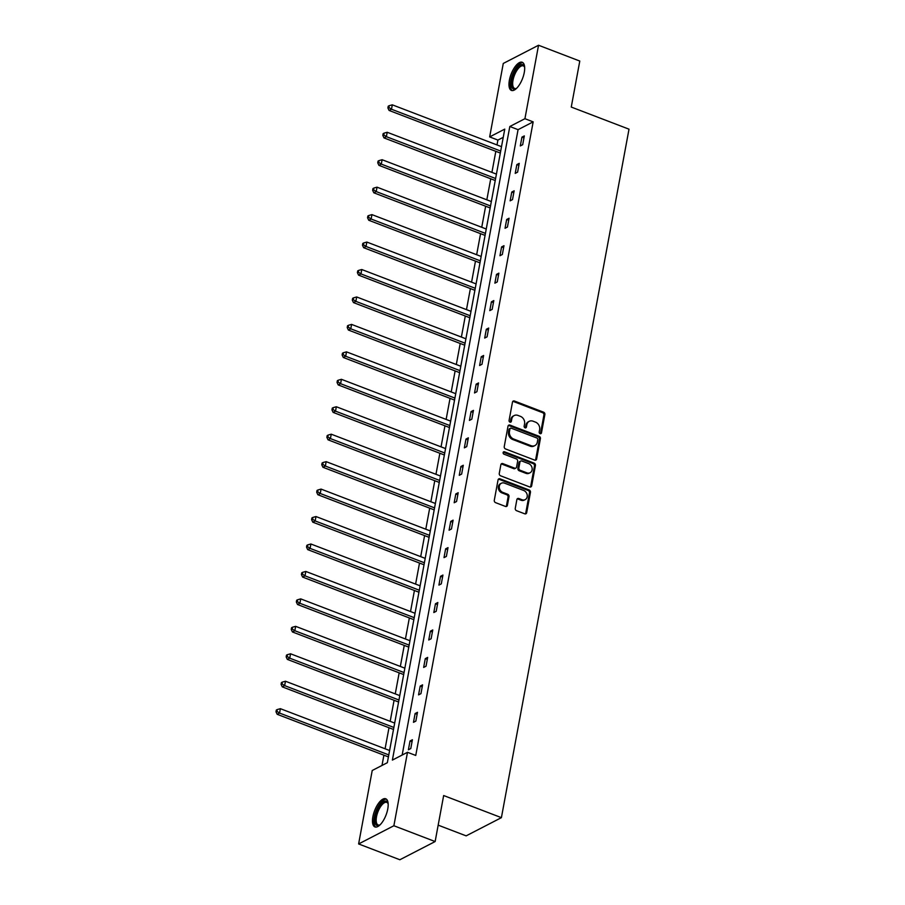 <?xml version="1.0" encoding="UTF-8"?>
<svg xmlns="http://www.w3.org/2000/svg" width="905" height="905" viewBox="0 0 905 905"><rect width="100%" height="100%" fill="white"/><g stroke="black" fill="none" stroke-linecap="round" stroke-linejoin="round"><path stroke-width="1.36" d="M540.115 433.653A1.324 1.109 62.7 0 0 541.473 432.884L544.867 414.535A1.901 1.584 62.7 0 0 543.577 412.182L514.425 401.017A1.901 1.584 62.7 0 0 512.479 402.125L509.074 420.474A1.324 1.109 62.7 0 0 511.348 421.345L511.789 418.97A6.075 5.057 62.7 0 1 514.187 415.553A6.075 5.057 62.7 0 1 517.988 415.429L520.42 416.357A6.075 5.057 62.7 0 1 524.583 423.868L524.142 426.244A1.324 1.109 62.7 0 0 526.405 427.115L526.846 424.739A6.075 5.057 62.7 0 1 529.244 421.323A6.075 5.057 62.7 0 1 533.056 421.198L535.489 422.126A6.075 5.057 62.7 0 1 539.64 429.637L539.199 432.013A1.324 1.109 62.7 0 0 540.115 433.653M540.398 433.721A1.324 1.109 62.7 0 0 540.523 433.371L543.916 415.022A1.901 1.584 62.7 0 0 542.615 412.68L513.463 401.515A1.901 1.584 62.7 0 0 512.807 401.401M510.273 422.183A1.324 1.109 62.7 0 0 510.397 421.832L510.839 419.456L511.789 418.97M525.33 427.952A1.324 1.109 62.7 0 0 525.454 427.601L525.896 425.226L526.846 424.739M372.894 816.695A15.08 6.12 111 0 1 385.722 798.776A15.08 6.12 111 0 1 387.759 809.013A15.08 6.12 111 0 1 374.93 826.932A15.08 6.12 111 0 1 372.894 816.695M509.391 80.183A15.08 6.12 111 0 1 522.219 62.264A15.08 6.12 111 0 1 524.267 72.513A15.08 6.12 111 0 1 511.438 90.432A15.08 6.12 111 0 1 509.391 80.183M515.262 508.339A1.901 1.584 62.7 0 0 516.551 510.692L524.73 513.814A1.901 1.584 62.7 0 0 526.676 512.716L530.454 492.331A1.901 1.584 62.7 0 0 529.154 489.99L500.001 478.824A1.901 1.584 62.7 0 0 498.055 479.922L494.288 500.307A1.901 1.584 62.7 0 0 495.578 502.648L505.465 506.438A1.901 1.584 62.7 0 0 507.4 505.329L509.017 496.607A1.901 1.584 62.7 0 0 507.716 494.266L502.818 492.388A5.079 4.22 62.7 0 1 499.334 487.919A5.079 4.22 62.7 0 1 501.347 483.259A5.079 4.22 62.7 0 1 504.538 483.146L523.724 490.499A5.079 4.22 62.7 0 1 527.208 494.967A5.079 4.22 62.7 0 1 525.194 499.628A5.079 4.22 62.7 0 1 522.015 499.741L518.814 498.508A1.901 1.584 62.7 0 0 516.868 499.617L515.262 508.339M538.543 45.25L579.788 61.054L571.259 107.062L629.009 129.177L501.404 817.656L443.654 795.54L435.135 841.548L393.879 825.745L358.618 843.946L372.227 770.494L387.34 762.7L504.764 129.11L489.662 136.915L503.271 63.452L538.543 45.25L524.923 118.702L509.82 126.508L392.385 760.087L407.499 752.293L393.879 825.745M407.499 752.293L415.746 755.449L533.169 121.87L524.923 118.702M534.685 460.113A1.901 1.584 62.7 0 0 536.631 459.005L540.409 438.62A1.901 1.584 62.7 0 0 539.109 436.278L509.956 425.112A1.901 1.584 62.7 0 0 508.01 426.221L504.243 446.595A1.901 1.584 62.7 0 0 505.533 448.948L534.685 460.113M535.432 465.475L531.654 485.861A1.901 1.584 62.7 0 1 529.708 486.958L500.556 475.792A1.901 1.584 62.7 0 1 499.266 473.451L500.872 464.729A1.901 1.584 62.7 0 1 502.818 463.62L514.64 468.145A1.901 1.584 62.7 0 0 516.574 467.048L517.649 461.256A1.901 1.584 62.7 0 0 516.348 458.914L504.04 454.197A1.324 1.109 62.7 0 1 504.492 451.776L534.131 463.134A1.901 1.584 62.7 0 1 535.432 465.475L534.47 465.973L530.703 486.347L531.654 485.861M435.135 841.548L399.863 859.75L358.618 843.946M438.167 825.145L466.143 835.858L501.404 817.656M503.248 137.322L497.908 140.071L497.003 144.936M495.816 151.339L491.924 172.38M490.736 178.783L486.833 199.835M485.646 206.227L481.743 227.279M480.555 233.682L476.652 254.724M475.476 261.126L471.573 282.179M470.385 288.571L466.482 309.623M465.294 316.026L461.392 337.067M460.215 343.47L456.312 364.523M455.125 370.914L451.222 391.967M450.034 398.37L446.131 419.411M444.955 425.814L441.052 446.866M439.864 453.258L435.961 474.31M434.773 480.713L430.871 501.755M429.683 508.158L425.791 529.199M424.603 535.602L420.701 556.654M419.513 563.046L415.61 584.098M414.422 590.501L410.531 611.542M409.343 617.945L405.44 638.998M404.252 645.389L400.349 666.442M399.162 672.845L395.259 693.886M394.082 700.289L390.179 721.342M388.992 727.733L385.089 748.786M383.901 755.189L382.001 765.449M497.908 140.071L489.662 136.915M533.169 121.87L518.067 129.664L402.159 755.042M518.067 129.664L509.82 126.508M408.393 749.781L410.022 740.98L412.409 739.747L410.78 748.548L408.393 749.781M413.483 722.326L415.112 713.536L417.488 712.303L415.859 721.104L413.483 722.326M418.563 694.882L420.203 686.081L422.578 684.859L420.949 693.649L418.563 694.882M423.653 667.438L425.282 658.636L427.669 657.403L426.04 666.204L423.653 667.438M428.744 639.982L430.373 631.192L432.76 629.959L431.119 638.76L428.744 639.982M433.823 612.538L435.463 603.737L437.839 602.515L436.21 611.305L433.823 612.538M438.914 585.094L440.543 576.293L442.93 575.06L441.301 583.861L438.914 585.094M444.004 557.638L445.633 548.849L448.02 547.615L446.38 556.417L444.004 557.638M449.095 530.194L450.724 521.404L453.1 520.171L451.471 528.961L449.095 530.194M454.174 502.75L455.803 493.949L458.19 492.716L456.561 501.517L454.174 502.75M459.265 475.306L460.894 466.505L463.281 465.272L461.652 474.073L459.265 475.306M464.356 447.851L465.985 439.061L468.36 437.828L466.731 446.629L464.356 447.851M469.435 420.406L471.064 411.605L473.451 410.384L471.822 419.173L469.435 420.406M474.525 392.962L476.154 384.161L478.541 382.928L476.912 391.729L474.525 392.962M479.616 365.507L481.245 356.717L483.621 355.484L481.992 364.285L479.616 365.507M484.695 338.063L486.324 329.262L488.711 328.04L487.082 336.83L484.695 338.063M489.786 310.619L491.415 301.818L493.802 300.584L492.173 309.386L489.786 310.619M494.877 283.163L496.506 274.373L498.881 273.14L497.252 281.941L494.877 283.163M499.956 255.719L501.596 246.918L503.972 245.696L502.343 254.486L499.956 255.719M505.047 228.275L506.676 219.474L509.063 218.241L507.434 227.042L505.047 228.275M510.137 200.831L511.766 192.03L514.153 190.797L512.513 199.598L510.137 200.831M515.216 173.375L516.857 164.586L519.232 163.353L517.603 172.154L515.216 173.375M520.307 145.931L521.936 137.13L524.323 135.908L522.694 144.698L520.307 145.931M521.936 137.13L523.95 137.899M516.857 164.586L518.859 165.355M511.766 192.03L513.78 192.799M506.676 219.474L508.689 220.243M501.596 246.918L503.599 247.699M496.506 274.373L498.519 275.143M491.415 301.818L493.429 302.587M486.324 329.262L488.338 330.042M481.245 356.717L483.259 357.486M476.154 384.161L478.168 384.93M471.064 411.605L473.077 412.375M465.985 439.061L467.998 439.83M460.894 466.505L462.908 467.274M455.803 493.949L457.817 494.718M450.724 521.404L452.738 522.174M445.633 548.849L447.647 549.618M440.543 576.293L442.556 577.062M435.463 603.737L437.466 604.517M430.373 631.192L432.386 631.962M425.282 658.636L427.296 659.406M420.203 686.081L422.205 686.85M415.112 713.536L417.126 714.305M410.022 740.98L412.035 741.749M529.244 421.323L528.294 421.821A6.075 5.057 62.7 0 0 525.896 425.226M514.187 415.553L513.226 416.051A6.075 5.057 62.7 0 0 510.839 419.456M535.353 460.215A1.901 1.584 62.7 0 0 535.681 459.491L539.448 439.117A1.901 1.584 62.7 0 0 538.158 436.764L509.006 425.599A1.901 1.584 62.7 0 0 508.339 425.497M537.785 439.649A1.324 1.109 62.7 0 0 536.88 438.009L511.291 428.212A1.324 1.109 62.7 0 0 509.934 428.981L509.47 431.493A6.075 5.057 62.7 0 0 513.621 439.004L531.111 445.701A6.075 5.057 62.7 0 0 534.923 445.565A6.075 5.057 62.7 0 0 537.321 442.16L537.785 439.649M510.454 428.235L509.504 428.732A1.324 1.109 62.7 0 0 508.972 429.479L509.934 428.981M534.923 445.565L533.973 446.063A6.075 5.057 62.7 0 1 530.16 446.188L512.671 439.491A6.075 5.057 62.7 0 1 508.508 431.979L508.972 429.479M530.375 487.071A1.901 1.584 62.7 0 0 530.703 486.347M515.827 468.111L514.877 468.598A1.901 1.584 62.7 0 1 513.689 468.643L501.868 464.118A1.901 1.584 62.7 0 0 501.2 464.005M534.47 465.973A1.901 1.584 62.7 0 0 533.181 463.62L503.542 452.274A1.324 1.109 62.7 0 0 503.259 452.206M526.902 472.851A5.079 4.22 62.7 0 0 530.092 472.738A5.079 4.22 62.7 0 0 532.106 468.077A5.079 4.22 62.7 0 0 528.622 463.609L521.857 461.018A1.901 1.584 62.7 0 0 519.923 462.127L518.848 467.908A1.901 1.584 62.7 0 0 520.149 470.261L526.902 472.851L525.952 473.338A5.079 4.22 62.7 0 0 529.142 473.236L530.092 472.738M520.669 461.064L519.719 461.55A1.901 1.584 62.7 0 0 518.961 462.613L519.923 462.127M525.952 473.338L519.187 470.747A1.901 1.584 62.7 0 1 517.898 468.405L518.961 462.613M525.194 499.628L524.244 500.114A5.079 4.22 62.7 0 1 521.054 500.227L517.864 499.006A1.901 1.584 62.7 0 0 517.196 498.893M501.347 483.259L500.397 483.745A5.079 4.22 62.7 0 0 498.384 488.406A5.079 4.22 62.7 0 0 501.868 492.874L502.818 492.388M506.121 506.54A1.901 1.584 62.7 0 0 506.449 505.827L508.067 497.105A1.901 1.584 62.7 0 0 506.766 494.752L501.868 492.874M525.398 513.927A1.901 1.584 62.7 0 0 525.726 513.203L529.493 492.829A1.901 1.584 62.7 0 0 528.203 490.476L499.051 479.311A1.901 1.584 62.7 0 0 498.384 479.209M501.517 146.667L392.295 104.833L391.48 109.234L389.093 110.455L500.329 153.058M388.856 107.457L389.184 105.693L388.234 106.19L387.906 107.955L388.856 107.457L391.48 109.234L500.691 151.067M389.184 105.693L392.295 104.833M389.093 110.455L387.906 107.955M496.426 174.111L387.204 132.277L386.39 136.678L384.003 137.911L495.239 180.514M383.777 134.902L384.105 133.148L383.143 133.635L382.826 135.399L383.777 134.902L386.39 136.678L495.612 178.511M384.105 133.148L387.204 132.277M384.003 137.911L382.826 135.399M491.336 201.555L382.114 159.721L381.299 164.122L378.923 165.355L490.148 207.958M378.686 162.357L379.014 160.592L378.064 161.09L377.736 162.843L378.686 162.357L381.299 164.122L490.521 205.955M379.014 160.592L382.114 159.721M378.923 165.355L377.736 162.843M516.54 88.385A13.043 5.294 111 0 1 516.167 88.611A13.043 5.294 111 0 1 511.359 83.305A13.043 5.294 111 0 1 516.834 68.226A13.043 5.294 111 0 1 524.527 66.778A13.043 5.294 111 0 1 524.651 67.196M524.651 67.275A12.082 4.898 -69 0 0 523.294 65.884A12.082 4.898 -69 0 0 517.762 69.176A12.082 4.898 -69 0 0 512.92 80.771A12.082 4.898 -69 0 0 514.651 88.452A12.082 4.898 -69 0 0 516.597 88.328M522.988 62.728A14.978 6.075 -69 0 0 516.642 66.947A14.978 6.075 -69 0 0 510.748 80.726A14.978 6.075 -69 0 0 512.309 90.591M380.032 824.885A13.043 5.294 111 0 1 379.659 825.122A13.043 5.294 111 0 1 374.851 819.817A13.043 5.294 111 0 1 380.338 804.737A13.043 5.294 111 0 1 388.019 803.278A13.043 5.294 111 0 1 388.143 803.708M388.155 803.787A12.082 4.898 -69 0 0 386.786 802.396A12.082 4.898 -69 0 0 381.254 805.688A12.082 4.898 -69 0 0 376.423 817.283A12.082 4.898 -69 0 0 378.143 824.964A12.082 4.898 -69 0 0 380.089 824.828M386.48 799.228A14.978 6.075 -69 0 0 380.145 803.459A14.978 6.075 -69 0 0 374.251 817.226A14.978 6.075 -69 0 0 375.801 827.102M486.245 229.01L377.034 187.177L376.22 191.577L373.833 192.799L485.069 235.402M373.595 189.801L373.923 188.036L372.973 188.534L372.645 190.288L373.595 189.801L376.22 191.577L485.431 233.4M373.923 188.036L377.034 187.177M373.833 192.799L372.645 190.288M481.166 256.454L371.944 214.621L371.129 219.021L368.742 220.254L479.978 262.857M368.516 217.245L368.844 215.492L367.882 215.978L367.554 217.743L368.516 217.245L371.129 219.021L480.351 260.855M368.844 215.492L371.944 214.621M368.742 220.254L367.554 217.743M476.075 283.899L366.853 242.065L366.039 246.465L363.663 247.699L474.887 290.301M363.425 244.701L363.753 242.936L362.803 243.434L362.475 245.187L363.425 244.701L366.039 246.465L475.261 288.299M363.753 242.936L366.853 242.065M363.663 247.699L362.475 245.187M470.985 311.354L361.774 269.52L360.959 273.921L358.572 275.143L469.808 317.745M358.335 272.145L358.663 270.38L357.713 270.878L357.385 272.631L358.335 272.145L360.959 273.921L470.17 315.743M358.663 270.38L361.774 269.52M358.572 275.143L357.385 272.631M465.905 338.798L356.683 296.964L355.869 301.365L353.482 302.598L464.718 345.201M353.255 299.589L353.572 297.835L352.622 298.322L352.294 300.087L353.255 299.589L355.869 301.365L465.091 343.199M353.572 297.835L356.683 296.964M353.482 302.598L352.294 300.087M460.815 366.242L351.593 324.409L350.778 328.809L348.391 330.042L459.627 372.645M348.165 327.033L348.493 325.28L347.543 325.766L347.215 327.531L348.165 327.033L350.778 328.809L460 370.643M348.493 325.28L351.593 324.409M348.391 330.042L347.215 327.531M455.724 393.686L346.513 351.864L345.687 356.253L343.312 357.486L454.548 400.089M343.074 354.489L343.402 352.724L342.452 353.222L342.124 354.975L343.074 354.489L345.687 356.253L454.91 398.087M343.402 352.724L346.513 351.864M343.312 357.486L342.124 354.975M450.645 421.142L341.423 379.308L340.608 383.709L338.221 384.93L449.457 427.533M337.995 381.933L338.312 380.179L337.361 380.666L337.033 382.43L337.995 381.933L340.608 383.709L449.83 425.542M338.312 380.179L341.423 379.308M338.221 384.93L337.033 382.43M445.554 448.586L336.332 406.752L335.517 411.153L333.131 412.386L444.366 454.989M332.904 409.377L333.232 407.623L332.271 408.11L331.954 409.875L332.904 409.377L335.517 411.153L444.74 452.986M333.232 407.623L336.332 406.752M333.131 412.386L331.954 409.875M440.464 476.03L331.241 434.196L330.427 438.597L328.051 439.83L439.276 482.433M327.814 436.832L328.142 435.067L327.191 435.565L326.863 437.319L327.814 436.832L330.427 438.597L439.649 480.431M328.142 435.067L331.241 434.196M328.051 439.83L326.863 437.319M435.384 503.485L326.162 461.652L325.348 466.052L322.961 467.274L434.196 509.877M322.734 464.276L323.051 462.512L322.101 463.009L321.773 464.763L322.734 464.276L325.348 466.052L434.57 507.886M323.051 462.512L326.162 461.652M322.961 467.274L321.773 464.763M430.294 530.93L321.071 489.096L320.257 493.497L317.87 494.73L429.106 537.332M317.644 491.72L317.972 489.967L317.01 490.453L316.693 492.218L317.644 491.72L320.257 493.497L429.479 535.33M317.972 489.967L321.071 489.096M317.87 494.73L316.693 492.218M425.203 558.374L315.981 516.54L315.166 520.941L312.791 522.174L424.015 564.777M312.553 519.176L312.881 517.411L311.931 517.909L311.603 519.662L312.553 519.176L315.166 520.941L424.388 562.774M312.881 517.411L315.981 516.54M312.791 522.174L311.603 519.662M420.124 585.829L310.901 543.995L310.087 548.396L307.7 549.618L418.936 592.221M307.462 546.62L307.791 544.855L306.84 545.353L306.512 547.106L307.462 546.62L310.087 548.396L419.298 590.218M307.791 544.855L310.901 543.995M307.7 549.618L306.512 547.106M415.033 613.273L305.811 571.44L304.996 575.84L302.609 577.073L413.845 619.676M302.383 574.064L302.711 572.311L301.75 572.797L301.422 574.562L302.383 574.064L304.996 575.84L414.219 617.674M302.711 572.311L305.811 571.44M302.609 577.073L301.422 574.562M409.942 640.717L300.72 598.884L299.906 603.284L297.53 604.517L408.755 647.12M297.293 601.52L297.621 599.755L296.67 600.241L296.342 602.006L297.293 601.52L299.906 603.284L409.128 645.118M297.621 599.755L300.72 598.884M297.53 604.517L296.342 602.006M404.852 668.173L295.641 626.339L294.826 630.728L292.439 631.962L403.675 674.564M292.202 628.964L292.53 627.199L291.58 627.697L291.252 629.45L292.202 628.964L294.826 630.728L404.037 672.562M292.53 627.199L295.641 626.339M292.439 631.962L291.252 629.45M399.772 695.617L290.55 653.783L289.736 658.184L287.349 659.406L398.585 702.009M287.123 656.408L287.451 654.654L286.489 655.141L286.161 656.906L287.123 656.408L289.736 658.184L398.958 700.018M287.451 654.654L290.55 653.783M287.349 659.406L286.161 656.906M394.682 723.061L285.46 681.227L284.645 685.628L282.27 686.861L393.494 729.464M282.032 683.852L282.36 682.099L281.41 682.585L281.082 684.35L282.032 683.852L284.645 685.628L393.867 727.462M282.36 682.099L285.46 681.227M282.27 686.861L281.082 684.35M389.591 750.505L280.38 708.683L279.555 713.072L277.179 714.305L388.415 756.908M276.941 711.307L277.269 709.543L276.319 710.04L275.991 711.794L276.941 711.307L279.555 713.072L388.777 754.906M277.269 709.543L280.38 708.683M277.179 714.305L275.991 711.794M540.523 433.371L541.473 432.884M510.397 421.832L511.348 421.345M525.454 427.601L526.405 427.115M513.463 401.515L514.425 401.017M542.615 412.68L543.577 412.182M543.916 415.022L544.867 414.535M509.006 425.599L509.956 425.112M538.158 436.764L539.109 436.278M539.448 439.117L540.409 438.62M535.681 459.491L536.631 459.005M508.508 431.979L509.47 431.493M512.671 439.491L513.621 439.004M530.16 446.188L531.111 445.701M501.868 464.118L502.818 463.62M513.689 468.643L514.64 468.145M503.542 452.274L504.492 451.776M533.181 463.62L534.131 463.134M517.898 468.405L518.848 467.908M519.187 470.747L520.149 470.261M517.864 499.006L518.814 498.508M521.054 500.227L522.015 499.741M506.766 494.752L507.716 494.266M508.067 497.105L509.017 496.607M506.449 505.827L507.4 505.329M499.051 479.311L500.001 478.824M528.203 490.476L529.154 489.99M529.493 492.829L530.454 492.331M525.726 513.203L526.676 512.716"/></g></svg>
